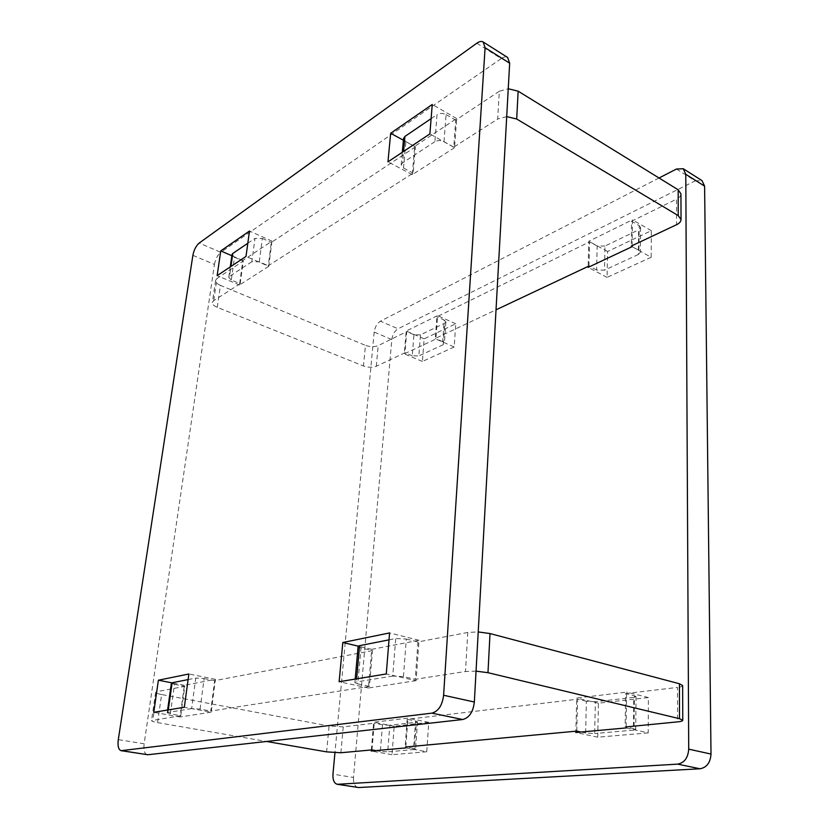 <?xml version="1.0" encoding="UTF-8"?>
<svg xmlns="http://www.w3.org/2000/svg" width="829" height="829" viewBox="0 0 829 829"><rect width="100%" height="100%" fill="white"/><g stroke="black" fill="none" stroke-linecap="round" stroke-linejoin="round"><path stroke-width="0.62" stroke-dasharray="4.14 3.11" d="M659.024 177.997L380.418 321.196C377.04 323.393 374.957 327.02 374.169 332.077L391.806 339.548L353.496 777.467L332.957 774.162M391.806 339.548C392.563 334.533 394.635 330.947 398.034 328.792L380.418 321.196M676.454 169.033L695.21 180.857L398.034 328.792M695.21 180.857L702.018 180.618M357.941 787.509C354.739 786.524 353.258 783.177 353.496 777.467M648.195 732.888L597.73 737.188L598.424 703.199L648.413 697.562L648.195 732.888L626.144 727.924M426.748 751.758L391.993 754.722L394.189 726.225L428.748 722.328L426.748 751.758L405.754 747.913M651.159 257.28L607.066 277.363L607.595 251.498L651.325 230.68L651.159 257.28L632.112 246.669M454.178 346.988L422.407 361.454L424.158 338.823L455.753 323.787L454.178 346.988L435.878 339.02L437.598 315.621L406.2 331.061L404.303 353.879L435.878 339.02M632.123 245.664L632.444 219.809L588.818 241.27L588.144 266.399M626.164 726.587L626.589 692.111L576.735 698.049L575.854 731.199M374.169 332.077L334.947 752.763M405.837 746.794L407.951 718.142L373.661 722.225L371.351 749.965M648.413 697.562L626.589 692.111M597.73 737.188L575.823 732.494M598.424 703.199L576.735 698.049M428.748 722.328L407.951 718.142M391.993 754.722L371.268 751.033M394.189 726.225L373.661 722.225M651.325 230.68L632.444 219.809M607.066 277.363L588.124 267.373M607.595 251.498L588.818 241.27M455.753 323.787L437.598 315.621M422.407 361.454L404.303 353.879M424.158 338.823L406.2 331.061M372.449 650.61L214.649 680.661L210.721 711.064L369.402 686.422L372.449 650.61L361.009 647.895L357.817 683.925L354.885 682.609L356.335 681.956L356.615 678.847M171.406 683.127L174.473 684.329L170.328 713.852L180.753 715.717L151.52 720.608C151.624 721.24 153.634 721.914 157.572 722.619L266.503 741.468M180.753 715.717L184.794 686.339L156.982 691.645L152.857 720.049M467.774 632.454L417.951 641.947L415.246 679.303L465.494 671.5L467.774 632.454L478.219 631.936M634.392 695.728L636.03 696.588L633.781 697.386L633.439 730.131L635.708 729.458L634.05 728.691L634.392 695.728L625.574 693.541L625.159 726.681M625.574 693.541L677.49 687.417L677.552 721.872M576.787 731.116L577.616 699.199L407.184 719.313L405.153 746.856M371.993 749.903L374.211 723.209L343.258 726.857L329.072 726.017L326.605 751.872M157.572 722.619L161.603 694.526L329.072 726.017M161.603 694.526C157.717 693.769 155.728 693.023 155.645 692.298L156.982 691.645M174.473 684.329L184.794 686.339M188.1 679.593L195.758 678.081L191.644 708.608L200.069 709.106L210.721 711.064M200.069 709.106L204.121 678.547L195.758 678.081M204.121 678.547L214.649 680.661M358.118 646.433L361.009 647.895M389.029 639.843L395.713 638.517L392.749 676.06L403.454 676.64L415.246 679.303M403.454 676.64L406.303 639.045L395.713 638.517M406.303 639.045L417.951 641.947M682.64 685.552C682.536 686.381 680.816 687.003 677.49 687.417M595.357 701.769L586.372 701.272L585.626 733.023L594.683 733.551L595.357 701.769L633.781 697.386M586.372 701.272L577.616 699.199M415.567 721.002L417.536 721.79L416.324 722.225L414.376 749.489L415.598 749.136L413.609 748.421L415.567 721.002L407.184 719.313M389.817 725.251L382.49 724.815L380.345 751.395L387.723 751.851L389.817 725.251L416.324 722.225M382.49 724.815L374.211 723.209M392.749 676.06L356.335 681.956M357.817 683.925L369.402 686.422M191.644 708.608L167.945 712.443L168.297 709.904M170.328 713.852L167.209 712.764L167.945 712.443M380.345 751.395L375.962 750.608M414.376 749.489L387.723 751.851M413.609 748.421L405.827 746.981M585.626 733.023L580.984 732.028M633.439 730.131L594.683 733.551M634.05 728.691L626.154 726.909M476.053 671.148L465.494 671.5M415.391 146.909L271.29 242.451L268.285 265.746L413.153 173.106L415.391 146.909L405.847 141.707L403.516 168.007L401.195 164.867L402.562 162.878L403.578 151.438M232.016 254.544L234.493 257.228L231.291 280.005L240.161 283.725L213.737 300.616L212.369 302.461C212.276 304.284 213.903 305.901 217.26 307.331L363.485 365.972C368.221 367.589 372.49 367.682 376.293 366.273L404.966 352.75L406.718 331.61L378.179 345.62C374.397 347.092 370.159 346.999 365.454 345.361L363.485 365.972M240.161 283.725L243.28 261.021L216.96 278.482L213.737 300.616M499.307 91.263L455.732 120.153L453.784 147.127L497.69 119.044L499.307 91.263L508.25 88.744M639.18 225.602L640.589 227.55L638.62 229.851L638.371 254.493L640.351 252.265L638.921 250.358L639.18 225.602L631.563 221.219L631.252 246.078M631.563 221.219L676.516 199.157L676.568 224.711M588.963 266.016L589.595 241.83L436.914 316.792L435.318 338.45L496.032 309.828M217.26 307.331L220.421 285.373L365.454 345.361M220.421 285.373C217.094 283.922 215.478 282.254 215.581 280.378L216.96 278.482M234.493 257.228L243.28 261.021M247.809 243.249L255 238.369L251.85 261.726L259.259 261.819L268.285 265.746M259.259 261.819L262.358 238.441L255 238.369M262.358 238.441L271.29 242.451M403.547 138.484L405.847 141.707M431.111 118.63L437.028 114.609L434.893 141.676C437.722 140.174 440.769 140.184 444.012 141.676L453.784 147.127M444.012 141.676L446.064 114.589C442.852 113.065 439.836 113.076 437.028 114.609M446.064 114.589L455.732 120.153M680.941 193.851C680.858 195.924 679.386 197.696 676.516 199.157M605.004 246.037L597.17 245.954L596.6 270.047L604.496 270.15L605.004 246.037L638.62 229.851M597.17 245.954L589.595 241.83M444.22 320.067L445.888 321.901L444.748 323.196L443.214 344.688L444.365 343.434L442.686 341.652L444.22 320.067L436.914 316.792M420.5 334.864L413.951 334.74L412.251 355.807L418.842 355.952L420.5 334.864L444.748 323.196M413.951 334.74L406.718 331.61M434.893 141.676L402.562 162.878M403.516 168.007L413.153 173.106M251.85 261.726L229.529 276.358L230.928 266.472M231.291 280.005L228.783 277.394L229.529 276.358M412.251 355.807L404.966 352.75M443.214 344.688L418.842 355.952M442.686 341.652L435.318 338.45M596.6 270.047L589.927 266.523M638.371 254.493L604.496 270.15M638.921 250.358L632.112 246.565M506.706 116.609L497.69 119.044M192.888 255.322L214.431 264.441L144.142 743.779L118.298 739.623M214.431 264.441C215.499 259 217.602 254.959 220.752 252.327L199.209 243.032M476.81 43.212L501.213 58.59L220.752 252.327M501.213 58.59C503.794 56.859 505.928 56.486 507.617 57.47M147.179 754.732C144.453 753.758 143.438 750.11 144.142 743.779M416.096 680.661L368.397 688.008L371.703 649.356L419.018 640.278L416.096 680.661L386.273 673.956M211.177 712.194L180.017 716.992L184.38 685.293L215.426 679.334L211.177 712.194L184.318 707.261M454.551 147.676L412.282 174.66L414.697 146.381L456.655 118.526L454.551 147.676L429.878 133.925M268.741 266.306L239.488 284.989L242.866 260.482L271.995 241.146L268.741 266.306L246.006 256.42M419.018 640.278L389.578 632.931M368.397 688.008L339.134 681.728M371.703 649.356L358.263 646.164M215.426 679.334L188.877 673.987M180.017 716.992L153.728 712.308M184.38 685.293L171.81 682.837M456.655 118.526L432.251 104.475M412.282 174.66L387.972 161.842M414.697 146.381L403.391 140.225M271.995 241.146L249.488 231.022M239.488 284.989L217.146 275.653M242.866 260.482L231.851 255.726M340.885 752.753L343.258 726.857M376.293 366.273L378.179 345.62M155.645 692.298L151.52 720.608M417.536 721.79L415.598 749.136M636.03 696.588L635.708 729.458M354.885 682.609L355.195 679.075M167.209 712.764L167.603 710.018M215.581 280.378L212.369 302.461M445.888 321.901L444.365 343.434M640.589 227.55L640.351 252.265M401.195 164.867L402.314 152.277M228.783 277.394L230.265 266.907"/><path stroke-width="1.24" d="M683.241 168.733L702.018 180.618L704.609 186.162L685.79 174.297L683.241 168.733L676.454 169.033L659.024 177.997M334.947 752.763L332.957 774.162C332.678 779.934 334.118 783.312 337.279 784.296L677.645 764.131C684.371 762.856 688.06 757.872 688.712 749.157L711.002 754.058L704.609 186.162M711.002 754.058C710.412 762.639 706.743 767.54 700.018 768.773L677.645 764.131M337.994 784.327L358.667 787.54L700.018 768.773M358.667 787.54L337.279 784.296M588.144 266.399L588.124 267.373L632.112 246.669L632.123 245.664M575.854 731.199L575.823 732.494L626.144 727.924L626.164 726.587M688.712 749.157L685.79 174.297M371.351 749.965L371.268 751.033L405.754 747.913L405.837 746.794M626.154 726.909L677.552 721.872C680.92 721.551 682.65 721.023 682.754 720.297L679.511 718.691L487.98 672.692L476.053 671.148M405.827 746.981L576.787 731.116L580.984 732.028M266.503 741.468L326.605 751.872L340.885 752.753L371.993 749.903L375.962 750.608M679.511 718.691L679.428 683.749L490.012 633.553L487.98 672.692M168.297 709.904L172.131 682.754L171.406 683.127L167.603 710.018M172.131 682.754L188.1 679.593M356.615 678.847L359.568 645.667L358.118 646.433L355.195 679.075M359.568 645.667L389.029 639.843M478.219 631.936L490.012 633.553M679.428 683.749L682.64 685.552L682.754 720.297M632.112 246.565L631.252 246.078L676.568 224.711C679.459 223.302 680.941 221.581 681.034 219.571L678.236 215.602L516.695 119.013L506.706 116.609M496.032 309.828L588.963 266.016L589.927 266.523M678.236 215.602L678.174 189.789L518.146 91.18L516.695 119.013M230.928 266.472L232.762 253.477L232.016 254.544L230.265 266.907M232.762 253.477L247.809 243.249M403.578 151.438L404.915 136.443L403.547 138.484L402.314 152.277M404.915 136.443L431.111 118.63M508.25 88.744L518.146 91.18M678.174 189.789L680.941 193.851L681.034 219.571M483.141 41.958L507.617 57.47L509.659 63.211L485.1 47.719L483.141 41.958C481.483 41.004 479.369 41.419 476.81 43.212L199.209 243.032C196.1 245.736 193.986 249.83 192.888 255.322L118.298 739.623C117.531 746.027 118.474 749.706 121.127 750.68L431.899 713.137C438.396 711.344 442.303 705.386 443.608 695.262L485.1 47.719M443.608 695.262L474.343 702.018L509.659 63.211M474.343 702.018C473.131 711.976 469.245 717.81 462.696 719.52L431.899 713.137M121.749 750.691L147.821 754.742L462.696 719.52M147.821 754.742L121.127 750.68M429.878 133.925L432.251 104.475L390.656 133.272L387.972 161.842L429.878 133.925M386.273 673.956L389.578 632.931L342.823 642.496L339.134 681.728L386.273 673.956M184.318 707.261L188.877 673.987L158.391 680.215L153.728 712.308L184.318 707.261M246.006 256.42L249.488 231.022L220.742 250.918L217.146 275.653L246.006 256.42M358.263 646.164L342.823 642.496M171.81 682.837L158.391 680.215M403.391 140.225L390.656 133.272M231.851 255.726L220.742 250.918"/></g></svg>
